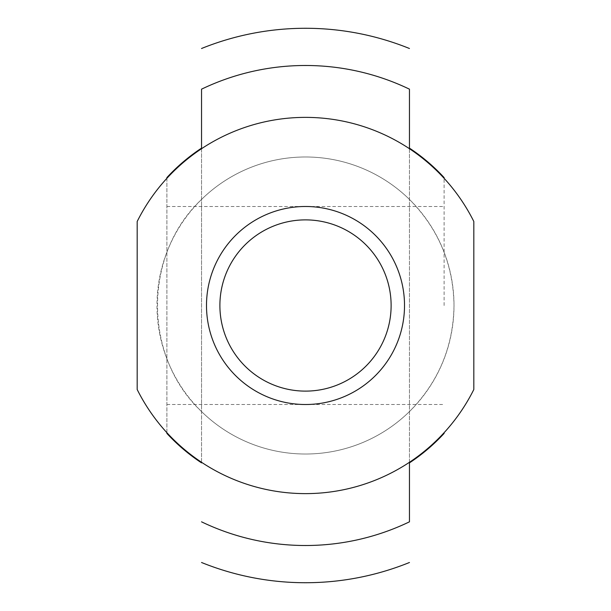 <?xml version="1.0" encoding="UTF-8"?>
<svg xmlns="http://www.w3.org/2000/svg" width="611" height="611" viewBox="0 0 611 611"><rect width="100%" height="100%" fill="white"/><g stroke="black" fill="none" stroke-linecap="round" stroke-linejoin="round"><path stroke-width="0.46" stroke-dasharray="3.06 2.29" d="M444.113 305.5L444.113 178.32L444.113 305.5M201.546 148.122A188.608 188.608 0 0 0 201.538 148.129L201.538 462.871A188.608 188.608 0 0 0 201.546 462.878M409.454 462.878A188.608 188.608 0 0 0 409.462 462.871L409.462 148.129A188.608 188.608 0 0 0 409.454 148.122M473.815 389.513L473.815 221.488A188.112 188.112 0 0 0 137.185 221.488L137.185 389.513A188.112 188.112 0 0 0 473.815 389.513M201.538 462.283L201.538 411.562A148.511 148.511 0 0 0 409.462 411.562C438.469 382.158 453.316 346.804 454.011 305.5A148.511 148.511 0 0 0 231.241 176.885A148.511 148.511 0 0 0 231.241 434.115A148.511 148.511 0 0 0 454.011 305.5C453.316 264.196 438.469 228.85 409.462 199.438A148.511 148.511 0 0 0 201.538 199.438L201.538 411.562C142.852 356.473 142.852 254.527 201.538 199.438L201.538 148.717M409.462 148.717L409.462 462.283M166.887 432.68L166.887 178.32M219.891 305.5A85.609 85.609 0 0 1 348.308 231.355A85.609 85.609 0 0 1 348.308 379.645A85.609 85.609 0 0 1 219.891 305.5M166.887 177.595L166.887 433.413M166.887 404.505L444.113 404.505M166.887 206.495L444.113 206.495"/><path stroke-width="0.92" d="M444.113 178.32L444.113 177.595L444.113 178.32M444.113 432.68L444.113 433.413L444.113 432.68M201.538 89.175L201.538 148.717L201.538 89.175A240.008 240.008 0 0 1 409.462 89.175L409.462 148.717L409.462 89.175M166.887 432.68L166.887 433.413A188.608 188.608 0 0 0 201.538 462.871L201.538 462.283M409.462 521.825L409.462 462.283L409.462 521.825A240.008 240.008 0 0 1 201.538 521.825M473.815 221.488L473.815 389.513A188.112 188.112 0 0 1 137.185 389.513L137.185 221.488A188.112 188.112 0 0 1 473.815 221.488M206.495 305.5A99.005 99.005 0 0 1 355.006 219.754A99.005 99.005 0 0 1 355.006 391.246A99.005 99.005 0 0 1 206.495 305.5M444.113 177.587A188.608 188.608 0 0 0 409.462 148.129L409.462 148.717M409.462 462.283L409.462 462.871A188.608 188.608 0 0 0 444.113 433.413M201.538 148.717L201.538 148.129A188.608 188.608 0 0 0 166.887 177.587M219.891 305.5A85.609 85.609 0 0 1 348.308 231.355A85.609 85.609 0 0 1 348.308 379.645A85.609 85.609 0 0 1 219.891 305.5M166.887 178.32L166.887 177.595M201.538 562.494A277.226 277.226 0 0 0 409.462 562.494M409.454 48.506A277.226 277.226 0 0 0 201.538 48.506"/></g></svg>
